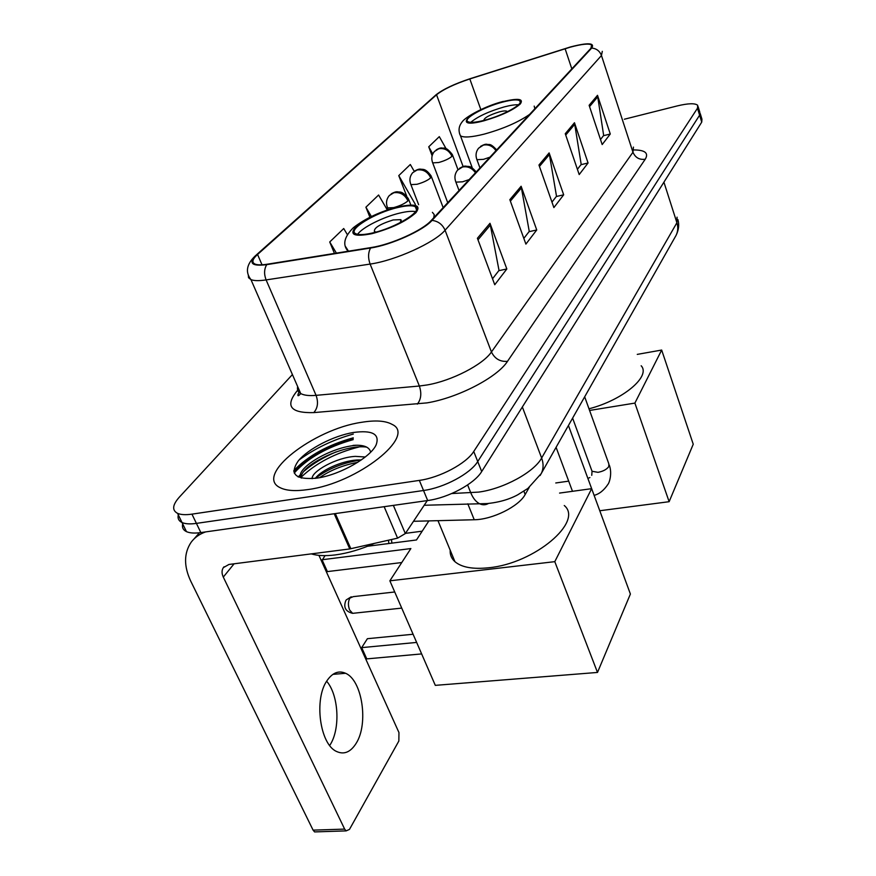 <?xml version="1.0" encoding="UTF-8"?>
<svg xmlns="http://www.w3.org/2000/svg" width="876" height="876" viewBox="0 0 876 876"><rect width="100%" height="100%" fill="white"/><g stroke="black" fill="none" stroke-linecap="round" stroke-linejoin="round"><path stroke-width="1.31" d="M529.224 487.395L525.173 494.502C519.008 506.372 492.334 519.654 474.234 519.742L413.494 521.297M353.225 438.361C327.328 445.566 307.542 456.67 293.865 471.682C307.542 456.67 327.328 445.566 353.225 438.361M358.952 446.99C335.42 452.969 316.214 462.977 301.333 477.004C316.214 462.977 335.42 452.969 358.952 446.99M182.974 522.895C181.661 526.925 182.81 529.838 186.446 531.622C189.753 533.123 194.549 533.44 200.845 532.586L427.685 500.535C448.282 497.897 474.518 483.716 481.69 471.551L701.731 122.125L701.939 119.147L700.231 113.562M292.42 374.567L179.295 497.185C172.441 504.915 171.86 510.303 177.565 513.347C180.861 514.781 185.657 515.044 191.954 514.146L419.341 480.398C439.993 477.606 466.426 463.448 473.741 451.479L697.482 108.23L699.606 115.194L699.825 112.248L699.606 115.194L477.727 461.542L699.606 115.194L701.731 122.125M419.341 480.398L423.524 490.494C444.143 487.779 470.478 473.609 477.727 461.542C470.478 473.609 444.143 487.779 423.524 490.494L196.41 523.388L423.524 490.494L427.685 500.535M186.446 531.622L182.022 522.512C185.318 523.979 190.114 524.275 196.41 523.388C190.114 524.275 185.318 523.979 182.022 522.512C178.365 520.738 177.237 517.825 178.649 513.763M361.449 422.331C313.63 429.152 253.547 475.602 280.32 487.768C286.397 490.746 295.562 491.359 307.826 489.585C357.693 483.202 416.965 435.635 392.196 424.444C385.659 420.721 375.41 420.02 361.449 422.331C313.63 429.152 253.547 475.602 280.32 487.768C286.397 490.746 295.562 491.359 307.826 489.585C357.693 483.202 416.965 435.635 392.196 424.444C385.659 420.721 375.41 420.02 361.449 422.331M353.313 434.058C333.099 439.708 315.021 448.348 299.077 459.977C315.021 448.348 333.099 439.708 353.313 434.058M570.254 47.173C581.741 44.074 588.869 43.329 591.639 44.961L590.917 48.29L431.101 220.621C422.604 230.41 391.101 244.623 371.15 247.547L267.322 264.202C261.606 265.099 257.522 265.067 255.058 264.092C251.511 262.428 252.343 259.219 257.555 254.467L436.544 94.772C443.387 89.33 454.48 84.052 469.81 78.949L570.254 47.173M570.484 46.943L469.952 78.752C454.239 83.976 442.873 89.374 435.865 94.958L256.723 254.664C248.083 263.161 251.423 266.49 266.72 264.651L370.57 248.017C391.035 245.017 423.349 230.443 432.043 220.402L591.672 48.081C595.111 42.815 588.048 42.431 570.484 46.943M298.212 477.015L300.599 474.442M304.103 471.168C312.776 463.722 323.496 457.283 336.253 451.83M354.889 445.479L355.919 445.216M477.409 238.272L494.754 284.733L506.832 268.976L489.991 223.292L477.409 238.272M492.531 278.776L499.024 270.388L489.991 223.292M498.794 270.684L506.832 268.976M509.843 199.673L525.896 244.108L536.736 229.972L521.121 186.249L509.843 199.673M523.826 238.403L529.257 231.395L521.121 186.249M529.038 231.68L536.736 229.972M589.121 105.306L602.184 144.562L610.276 134.017L597.509 95.32L589.121 105.306M600.509 139.514L603.663 135.441L597.509 95.32M603.465 135.703L610.276 134.017M565.261 133.71L579.2 174.565L588.07 162.98L574.47 122.739L565.261 133.71M577.404 169.309L581.193 164.414L574.47 122.739M580.985 164.688L588.07 162.98M538.959 165.016L553.884 207.579L563.673 194.811L549.132 152.906L538.959 165.016M551.968 202.115L556.512 196.257L549.132 152.906M556.293 196.531L563.673 194.811M697.482 108.23L697.712 105.328C695.139 103.072 688.328 103.269 677.301 105.908L624.369 119.224M414.217 171.302L410.318 164.502L398.766 175.616L406.672 196.027M446.059 148.635L439.303 136.645L428.736 146.807L432.12 155.775M347.279 234.505L343.72 228.526L329.726 241.973L334.457 253.438M387.301 209.933L378.596 195.009L365.905 207.196L369.913 217.237M365.905 207.196L371.38 216.514M398.766 175.616L415.377 204.415M428.736 146.807L432.777 153.946M329.726 241.973L336.406 253.12M502.55 102.12C484.034 106.861 462.648 118.764 467.861 121.6C470.204 122.925 475.756 122.476 484.527 120.253C503.284 115.533 524.801 103.467 519.687 100.707C517.278 99.306 511.562 99.776 502.55 102.12M518.45 104.77C515.099 104.594 510.358 105.306 504.248 106.905C488.994 111.318 477.836 116.464 470.751 122.322M589 408.785C623.033 400.091 651.153 376.209 641.166 365.763M507.204 111.832L506.93 111.285C505.857 110.661 503.339 110.858 499.364 111.865C489.323 115.019 484.132 117.877 483.793 120.439M669.133 501.696L634.892 403.091L661.676 350.05L693.245 444.22L669.133 501.696L599.775 510.741M634.892 403.091L589.592 410.45M637.268 354.386L661.676 350.05M397.835 207.524C374.939 212.682 346.83 229.95 355.787 233.717C358.722 235.086 364.317 234.834 372.563 232.961C395.875 227.848 424.028 210.339 415.323 206.725C412.3 205.225 406.475 205.499 397.835 207.524M415.542 211.62C412.048 210.941 406.858 211.412 399.993 213.032C383.447 216.843 362.084 227.519 357.616 234.319M450.187 550.172C449.892 554.738 451.49 558.581 454.951 561.702C461.707 567.385 472.941 569.4 488.655 567.768C534.623 563.553 583.788 521.527 564.264 505.518M415.717 207.754L416.385 207.711M416.078 208.696L416.68 208.696M400.431 222.537L400.869 219.646L393.182 219.953C379.855 224.136 373.614 228.034 374.457 231.647L376.176 232.041M421.641 653.923L366.77 658.883L361.689 647.627L366.77 658.883M597.498 672.439L554.793 561.658L591.661 488.666L630.392 594.038L597.498 672.439L435.306 685.361L389.864 580.81L410.866 548.562L322.04 559.753L327.383 571.601L401.755 562.545M416.647 642.426L361.689 647.627L367.383 638.703L413.089 634.257M367.591 546.252L416.472 539.966L428.879 520.902M554.793 561.658L389.864 580.81M559.578 493.079L591.661 488.666M325.051 555.636L321.93 560.541L327.383 571.601M326.649 681.243C338.662 694.975 340.589 728.646 330.099 744.874M356.204 743.253C368.796 723.532 362.149 680.072 345.56 673.283C338.683 670.25 332.508 672.702 327.033 680.63C313.904 698.851 319.74 743.866 336.318 751.367C343.929 754.97 350.553 752.265 356.204 743.253M393.368 505.386L405.325 533.561L427.302 500.59M205.586 531.918C199.443 534.064 194.614 537.535 191.088 542.332C183.851 553.216 183.741 566.148 190.738 581.138L313.093 830.141L344.651 829.101L223.292 577.087C221.628 573.441 221.639 570.287 223.336 567.637L228.932 564.462L349.765 548.934L334.205 513.741M316.773 831.839L314.594 831.915L313.093 830.141M344.651 829.101L346.13 830.886L349.469 829.419L398.854 741.019L398.952 732.555L318.941 555.362M405.325 533.561L397.584 538.149L349.765 548.934M311.276 553.884C317.495 555.778 325.456 556.129 335.158 554.935C347.63 553.282 360.704 549.438 374.359 543.405M312.174 478.69C311.133 471.693 336.209 457.349 355.371 456.374L365.248 456.998M315.36 478.362C320.704 470.653 341.235 460.918 356.926 459.999L361.35 459.911C343.25 462.594 327.963 468.726 315.47 478.34M353.356 432.492C333.679 435.744 308.407 448.665 298.398 460.754C289.102 474.234 295.289 480.026 316.959 478.132L318.087 477.946C340.709 474.442 370.57 457.283 376.111 444.92C380.031 434.091 372.442 429.941 353.356 432.492M370.679 452.136C369.333 446.88 363.452 444.625 353.061 445.391M357.616 445.216C330.274 446.519 293.307 470.04 301.41 478.132C298.037 467.105 343.02 443.705 366.683 447.11M319.554 477.683C330.197 470.292 342.91 465.178 357.693 462.342M467.806 503.82L474.234 519.742M523.903 491.228L525.173 494.502M451.72 493.549L478.603 492.104C503.404 488.917 534.13 472.164 541.642 458.017L676.907 222.734L677.049 217.16M663.92 182.164L676.907 222.734C678.276 227.191 677.991 231.417 676.064 235.392L675.276 236.772M467.631 484.932L470.795 492.827C472.898 497.929 475.646 501.477 479.041 503.448C482.249 505.2 485.392 505.211 488.48 503.481M481.69 471.551L473.741 451.479M200.845 532.586L191.954 514.146M424.181 505.266L487.187 503.569C504.894 501.795 514.738 496.363 517.563 494.907L527.867 488.458L541.313 473.489C543.558 468.759 543.668 463.601 541.642 458.017L522.348 406.979M677.904 219.569C679.36 224.705 678.747 229.972 676.064 235.392L540.109 475.537M634.104 149.927C645.163 150.048 648.875 153.147 645.24 159.224L507.5 361.328C500.152 361.93 494.798 358.81 491.447 351.977L632.965 152.238L633.436 147.102M507.5 361.328C497.382 377.315 457.907 397.879 426.984 402.883L313.783 412.607C290.525 413.209 284.93 406.037 296.975 391.068L297.741 390.225M370.57 248.017C368.095 252.638 367.942 257.993 370.11 264.07L419.363 386.02L427.083 384.958C451.698 380.819 483.081 364.613 491.447 351.977L445.074 230.224C434.737 242.641 395.12 260.621 370.11 264.07L266.107 279.915C259.077 280.966 254.018 280.868 250.952 279.619L248.554 277.703L248.28 274.911M256.383 254.894L435.865 94.958M256.723 254.664L255.157 256C246.55 264.3 245.149 272.173 250.952 279.619L300.698 393.532C303.95 395.35 309.064 395.952 316.072 395.35L419.363 386.02C421.783 393.379 421.093 399.423 417.305 404.143M266.72 264.651C264.125 269.085 263.917 274.177 266.107 279.915L316.072 395.35C318.525 402.336 317.758 408.085 313.783 412.607M432.043 220.402C438.142 221.146 442.49 224.42 445.074 230.224L601.462 55.517C599.677 50.961 596.414 48.476 591.672 48.081M602.294 51.334L601.462 55.517L632.965 152.238C635.33 157.68 639.425 160.012 645.24 159.224M297.654 386.557C296.942 389.59 297.96 391.911 300.698 393.532C300.172 394.463 295.431 399.16 299.581 390.959M297.993 390.827L296.975 391.068M257.555 254.467L262.023 264.804M565.097 48.717L571.831 68.865M469.81 78.949L480.836 109.555M436.544 94.772L463.13 166.582M539.452 166.418L549.515 154.406M565.721 135.057L574.831 124.184M589.548 106.609L597.837 96.71M510.369 201.141L521.538 187.814M477.989 239.816L490.45 224.935M484.012 120.778C500.853 115.862 512.942 110.266 520.256 104.003C523.957 98.769 518.22 97.981 503.032 101.627C470.609 109.85 449.541 130.02 484.012 120.778M534.196 106.095L534.864 108.733M529.586 114.417C518.242 122.29 503.087 128.871 484.121 134.137C471.704 137.225 463.831 137.795 460.491 135.846L459.539 133.645M371.829 233.695C391.32 228.406 405.993 221.431 415.848 212.78C421.498 205.247 415.717 203.276 398.514 206.845C379.965 211.904 365.664 218.661 355.623 227.103C349.031 234.845 354.441 237.046 371.829 233.695M432.405 212.342L434.233 214.62L433.719 217.806M348.462 251.182L345.637 246.725M394.715 591.979L353.269 596.633L349.896 598.078C348.035 601.516 347.947 605.491 349.623 609.992L352.634 613.342L354.835 613.101M495.969 150.672C492.706 146.04 488.512 144.19 483.388 145.109L478.57 148.208C475.887 151.701 475.35 155.534 476.949 159.706L483.508 159.344L489.936 157.187M591.596 470.018L592.045 471.266L597.99 472.339C603.049 471.376 606.652 469.47 608.787 466.601L608.831 463.853L584.686 396.839M476.643 158.928L479.96 167.94M475.46 172.791C472.055 168.017 467.729 166.09 462.462 167.009L457.524 170.163C454.732 173.798 454.195 177.784 455.914 182.131L462.506 181.825L469.142 179.602M594.158 495.455L593.632 494.02M391.868 543.131L391.495 539.528M455.553 181.233L459.035 190.497M432.405 162.159L432.7 162.881L438.745 162.498C444.723 160.812 449.136 158.753 451.972 156.322L452.366 154.592C445.282 145.591 444.088 148.81 441.843 147.967C440.508 147.792 438.624 148.438 436.204 149.884M451.972 156.322C449.136 150.409 444.745 147.88 438.788 148.745L434.463 151.428C431.671 154.833 431.08 158.655 432.7 162.881L447.735 202.695M410.57 183.796L410.91 184.628L416.965 184.288C423.119 182.58 427.696 180.434 430.707 177.839L431.123 175.912C425.232 167.951 423.174 169.714 420.633 169.167C419.33 168.871 417.272 169.528 414.457 171.138M430.707 177.839C427.751 171.751 423.207 169.134 417.085 169.988L412.662 172.714C409.76 176.262 409.169 180.226 410.91 184.628L418.629 204.677M387.214 206.955L387.608 207.897L393.663 207.612C399.993 205.871 404.756 203.626 407.953 200.867L408.402 198.71C402.084 190.355 399.697 192.468 397.813 191.855C396.324 191.526 394.112 192.194 391.189 193.881M407.953 200.867C404.854 194.592 400.157 191.888 393.871 192.731L389.338 195.501C386.316 199.18 385.736 203.309 387.608 207.897L388.276 209.605M223.292 577.087L234.078 563.805M335.322 513.588L350.849 548.737M397.584 538.149L384.148 506.689M353.192 439.632C327.328 446.935 307.673 458.071 294.216 473.029M353.236 437.825C327.832 444.888 308.024 455.827 293.788 470.609M591.639 44.961L592.11 46.395M436.358 94.542L435.646 95.112M698.106 106.62L699.825 112.248M177.565 513.347L182.022 522.512M472.284 167.918L460.491 135.846C458.203 130.951 458.674 126.407 461.915 122.224C465.09 116.88 485.731 105.766 503.306 101.397M520.224 102.273L519.687 100.707M507.138 111.865L506.93 111.285M347.958 251.27L347.805 250.886C342.385 244.579 344.235 236.849 353.367 227.694C365.161 218.507 380.337 211.444 398.887 206.517M454.951 561.702L437.978 520.673M416.516 209.802L415.323 206.725M401.416 221.048L400.869 219.646M351.232 596.797L346.25 599.907M401.723 608.108L352.634 613.342C345.462 611.536 343.217 607.232 345.889 600.421M496.692 149.895C489.717 142.492 489.531 145.197 487.012 144.321C485.841 143.916 483.661 144.617 480.475 146.423M589.887 477.551L587.873 478.395M594.136 495.367C599.326 494.02 603.925 490.352 607.933 484.351C609.389 482.796 612.39 473.314 609.28 465.046M591.749 475.329L592.045 471.266L572.63 418.159M568.699 481.143L555.767 482.972M476.259 171.926C469.821 164.896 469.339 166.933 465.944 166.177C464.641 165.86 462.495 166.571 459.484 168.334M568.447 425.539L591.65 488.666M556.096 447.362L572.488 491.305M405.446 533.364L422.199 531.174M388.878 543.514L388.451 540.218M457.962 169.648L452.64 155.326M443.157 207.623L431.441 176.755M410.658 204.546L408.774 199.662M332.88 674.367L345.56 673.283M194.22 538.74L199.41 532.772M223.336 567.637L224.048 566.772M346.13 830.886L314.594 831.915"/></g></svg>
